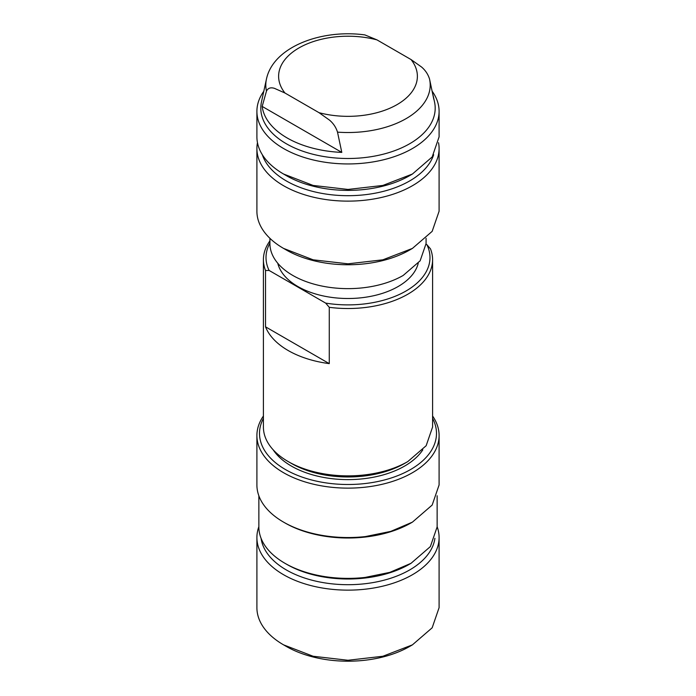 <?xml version="1.0" encoding="UTF-8"?>
<svg xmlns="http://www.w3.org/2000/svg" width="696" height="696" viewBox="0 0 696 696"><rect width="100%" height="100%" fill="white"/><g stroke="black" fill="none" stroke-linecap="round" stroke-linejoin="round"><path stroke-width="1.04" d="M319.029 112.682L284.951 93.012L274.45 88.34C270.622 87.165 267.96 88.088 266.472 91.115L262.183 106.427L341.797 152.398L337.508 132.136C336.046 127.42 333.384 123.409 329.504 120.112L319.029 112.682A69.391 40.063 0 0 0 397.068 104.609A69.391 40.063 0 0 0 411.049 59.56L421.55 67.007C425.413 70.322 428.075 74.324 429.528 79.005L429.562 79.144A82.206 47.459 0 0 0 429.528 79.005M429.589 79.248L433.817 99.267A86.043 49.677 180 0 0 433.373 96.657L434.513 101.886A87.191 50.338 180 0 1 386.332 153.372A87.191 50.338 180 0 1 286.343 143.759A87.191 50.338 180 0 1 261.487 101.886L266.438 79.144A82.206 47.459 180 0 0 266.472 91.115M266.438 79.144C273.154 46.963 321.204 28.945 364.869 34.913L376.971 39.881A69.391 40.063 0 0 0 298.932 47.954A69.391 40.063 0 0 0 284.951 93.012M411.049 59.56L376.971 39.881M432.868 94.656A86.043 49.677 180 0 1 433.373 96.657M341.797 152.398A86.043 49.677 180 0 1 287.161 137.973A86.043 49.677 180 0 1 262.183 106.427M432.146 91.193A91.098 52.592 180 0 1 439.098 111.351A91.098 52.592 180 0 1 382.861 159.941A91.098 52.592 180 0 1 283.585 148.535A91.098 52.592 180 0 1 256.902 111.351A91.098 52.592 180 0 1 263.793 91.28M256.902 111.351L256.902 136.851A91.098 52.592 0 0 0 283.585 174.035L313.139 185.441L348 189.442L382.861 185.441L412.415 174.035L432.164 156.974L439.098 136.851L439.098 111.351M286.326 175.618A87.191 50.338 0 0 0 286.343 175.636L283.585 174.035L286.343 175.636A87.191 50.338 0 0 0 409.657 175.636L412.415 174.035M262.34 154.747A87.191 50.338 0 0 0 286.343 180.943A87.191 50.338 0 0 0 373.674 193.462A87.191 50.338 0 0 0 433.66 154.747M438.532 142.697A91.098 52.592 180 0 1 439.098 148.535A91.098 52.592 180 0 1 382.861 197.125A91.098 52.592 180 0 1 283.585 185.728A91.098 52.592 180 0 1 256.902 148.535A91.098 52.592 180 0 1 257.468 142.697M256.902 148.535L256.902 211.227A91.098 52.592 0 0 0 283.585 248.42L313.139 259.817L348 263.819L382.861 259.817L412.415 248.42L432.164 231.359L439.098 211.227L439.098 148.535M286.317 249.995A87.191 50.338 0 0 0 286.343 250.012L283.585 248.42L286.343 250.012A87.191 50.338 0 0 0 409.657 250.012L412.415 248.42M269.918 238.319L269.918 243.556A78.082 45.083 0 0 0 318.115 285.203A78.082 45.083 0 0 0 403.21 275.433L420.14 260.809L426.082 243.556L426.082 238.319M277.765 263.253A70.922 40.951 0 0 0 325.493 296.392A70.922 40.951 0 0 0 398.155 286.508A70.922 40.951 0 0 0 418.235 263.253M269.918 243.121A81.989 47.337 0 0 0 269.117 270.457L265.515 270.5L265.515 326.815A84.59 48.833 0 0 0 329.269 363.625L329.269 307.31L325.658 303.099A81.989 47.337 0 0 0 405.977 291.024A81.989 47.337 0 0 0 426.883 244.661L426.074 244.192M325.658 303.099L269.117 270.457M426.883 244.661L430.485 248.864A84.59 48.833 180 0 1 432.59 259.678A84.59 48.833 180 0 1 407.812 294.217A84.59 48.833 180 0 1 329.269 307.31M265.515 270.5A84.59 48.833 180 0 1 263.41 259.678A84.59 48.833 180 0 1 269.918 240.894M329.269 363.625L265.515 326.815M263.41 259.678L263.41 427.04A84.59 48.833 0 0 0 288.188 461.57A84.59 48.833 0 0 0 407.812 461.57L426.152 445.727L432.59 427.04L432.59 259.678M288.188 461.57L291.406 463.432A80.031 46.206 0 0 0 404.594 463.432L407.812 461.57L404.594 463.432A80.031 46.206 0 0 0 404.62 463.414M273.189 449.825A80.031 46.206 0 0 0 291.406 466.085A80.031 46.206 0 0 0 404.594 466.085A80.031 46.206 0 0 0 422.811 449.825M263.41 418.4A88.496 51.095 0 0 0 364.93 483.555A88.496 51.095 0 0 0 432.59 418.4M432.59 416.017A91.098 52.592 180 0 1 439.098 435.539A91.098 52.592 180 0 1 365.426 487.157A91.098 52.592 180 0 1 256.902 435.539A91.098 52.592 180 0 1 263.41 416.017M412.415 522.139L411.031 522.931A89.14 51.469 0 0 1 365.052 537.06A89.14 51.469 0 0 1 284.969 522.931L283.585 522.139A91.098 52.592 180 0 0 365.426 536.572L390.787 531.379L412.415 522.139L432.164 505.07L439.098 484.947L439.098 435.539M283.585 522.139A91.098 52.592 180 0 1 256.902 484.947L256.902 435.539M411.031 563.308L409.196 564.369A86.539 49.964 0 0 1 364.556 578.08A86.539 49.964 0 0 1 286.804 564.369L284.969 563.308A89.14 51.469 180 0 0 365.052 577.436L389.873 572.356L411.031 563.308L430.354 546.612L437.14 526.915L437.14 495.778M284.969 563.308A89.14 51.469 180 0 1 258.86 526.915L258.86 495.778M261.087 538.347A87.191 50.338 0 0 0 286.343 569.954A87.191 50.338 0 0 0 378.145 581.595A87.191 50.338 0 0 0 434.913 538.347M437.14 526.715A91.098 52.592 180 0 1 439.098 537.547A91.098 52.592 180 0 1 382.861 586.136A91.098 52.592 180 0 1 283.585 574.731A91.098 52.592 180 0 1 256.902 537.547A91.098 52.592 180 0 1 258.86 526.715M286.317 646.445A87.191 50.338 0 0 0 286.343 646.453L283.585 644.861A91.098 52.592 180 0 1 256.902 607.669L256.902 537.547M412.415 644.861L409.657 646.453A87.191 50.338 0 0 1 286.343 646.453L283.585 644.861L313.139 656.258L348 660.269L382.861 656.258L412.415 644.861L432.164 627.801L439.098 607.669L439.098 537.547M337.508 132.136A82.206 47.459 0 0 0 429.562 79.144L429.745 79.996"/></g></svg>
